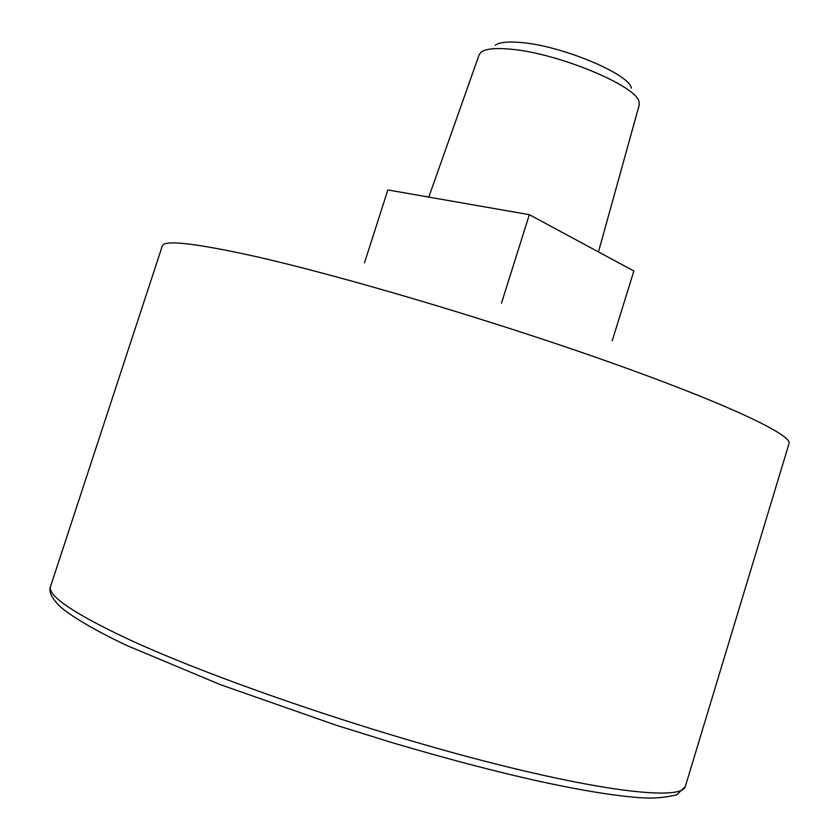 <?xml version="1.0" encoding="UTF-8"?>
<svg xmlns="http://www.w3.org/2000/svg" width="840" height="840" viewBox="0 0 840 840"><rect width="100%" height="100%" fill="white"/><g stroke="black" fill="none" stroke-linecap="round" stroke-linejoin="round"><path stroke-width="1.26" d="M612.213 340.788L633.864 270.994L529.337 214.672L387.849 189.956L364.518 262.762M501.469 303.219L529.337 214.672M631.386 88.179C629.675 74.088 561.309 45.528 520.663 42.483C507.696 41.36 499.244 42.284 495.306 45.266M598.458 251.916L639.177 105.2L639.093 102.06C637.529 86.195 557.445 52.857 510.206 49.161C495.159 47.796 485.436 48.815 481.026 52.216L479.157 54.747L428.778 197.106M685.356 786.376L789.033 443.615C792.792 435.162 727.24 403.798 608.171 361.641C489.405 319.536 337.176 274.565 250.561 255.392C193.232 242.928 163.81 239.799 162.288 246.005L50.62 586.247C48.468 591.003 51.156 597.272 58.674 605.062C63.221 610.533 87.948 627.459 127.806 645.908L220.311 684.631L336.399 725.308L392.826 742.844C446.702 758.772 495.82 771.666 540.194 781.515C583.202 790.787 617.117 796.226 641.938 797.822C653.803 798.567 665.406 797.57 676.746 794.819L685.356 786.376C682.427 800.131 608.475 793.149 484.292 761.061C360.392 729.11 207.974 676.431 126.221 638.222C72.293 612.644 47.093 595.319 50.62 586.247"/></g></svg>
